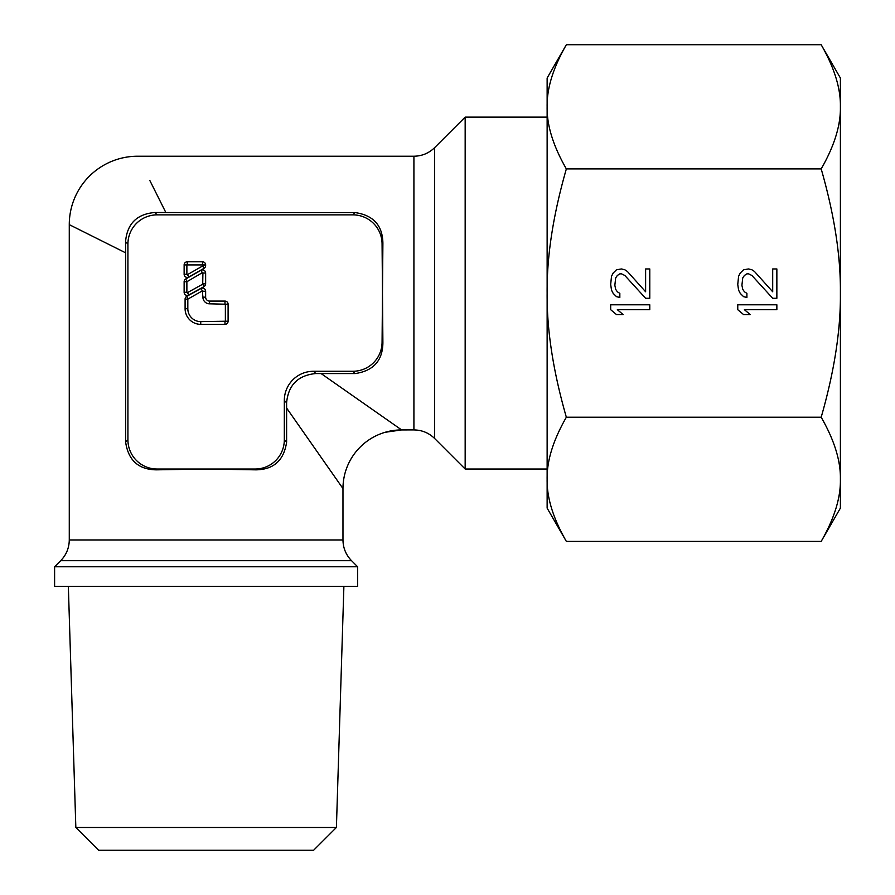 <?xml version="1.0" encoding="UTF-8"?>
<svg xmlns="http://www.w3.org/2000/svg" width="895" height="895" viewBox="0 0 895 895"><rect width="100%" height="100%" fill="white"/><g stroke="black" fill="none" stroke-linecap="round" stroke-linejoin="round"><path stroke-width="1.34" d="M547.136 117.122L465.165 117.122L434.646 147.63L434.646 438.505L465.165 469.025L547.136 469.025M68.344 586.326L75.84 827.472L98.618 850.25L313.619 850.25L336.408 827.472L343.893 586.326M54.606 566.77L54.606 586.326L357.631 586.326L357.631 566.77L351.556 560.695L60.692 560.695L54.606 566.77L357.631 566.77M329.964 469.998L286.613 408.053L342.975 488.569L342.975 539.965L69.273 539.965L69.273 224.645L70.56 225.294M286.613 407.684L286.613 442.096C283.961 460.332 273.725 469.584 255.925 469.841L206.118 469.025L156.312 469.841C138.512 469.584 128.287 460.332 125.636 442.096L125.636 252.826L69.273 224.645A68.423 68.423 -45 0 1 137.696 156.222L413.915 156.222L413.915 429.913L401.62 429.924L385.141 432.285M352.854 214.867L157.14 214.867A29.546 29.322 -135 0 0 127.918 244.089L127.918 439.803A29.546 29.322 135 0 0 157.14 469.025L255.109 469.025A29.546 29.322 45 0 0 284.319 439.803L284.319 400.49A29.546 29.322 -135 0 1 313.541 371.268L352.854 371.268A29.546 29.322 45 0 0 382.075 342.058L382.892 342.875L382.075 244.089A29.546 29.322 -45 0 0 352.854 214.867L355.147 212.585L165.877 212.585L149.901 180.633M355.147 212.585C373.383 215.236 382.635 225.462 382.892 243.261L382.075 342.058M382.892 342.875C382.635 360.674 373.383 370.91 355.147 373.562L321.104 373.562L401.62 429.924L385.174 432.274M346.51 391.339L345.772 390.824M196.15 212.585L154.768 212.507C136.834 214.05 127.101 223.784 125.557 241.717L125.636 252.826M286.613 408.053L286.601 402.761C288.313 384.995 298.046 375.262 315.812 373.551L321.104 373.562M184.135 264.92L184.135 274.306A3.132 3.132 0 0 0 188.811 277.014L204.06 268.31A3.132 3.132 0 0 0 205.637 265.591L205.637 264.92A3.132 3.132 0 0 0 202.516 261.787L187.268 261.787A3.132 3.132 0 0 0 184.135 264.92L202.908 264.92L202.706 265.938L187.458 274.642L186.876 274.306L186.876 264.92M184.135 281.735L184.135 292.285A3.132 3.132 0 0 0 188.778 295.026L204.026 286.59A3.132 3.132 0 0 0 205.637 283.849L205.637 273.02A3.132 3.132 0 0 0 200.961 270.312L185.712 279.016A3.132 3.132 0 0 0 184.135 281.735L186.876 281.735L202.315 272.684L202.908 273.02L202.706 284.196L187.458 292.631L186.876 292.285L186.876 281.735M185.097 299.131A3.132 3.132 0 0 1 186.708 296.39L200.995 288.492A3.132 3.132 0 0 1 205.637 291.222L205.637 297.174A3.916 3.916 0 0 0 209.553 301.089L224.981 301.089A3.132 3.132 0 0 1 228.102 304.21L228.102 321.227A3.132 3.132 0 0 1 224.981 324.348L200.737 324.348A15.64 15.64 0 0 1 185.097 308.708L185.097 299.131L187.827 299.131L187.827 308.708A12.91 12.91 0 0 0 200.737 321.618L225.372 321.227L225.372 304.21L209.553 303.819A6.645 6.645 0 0 1 202.908 297.174L202.326 290.875L187.827 299.131M72.103 226.055L79.823 229.914M83.291 231.648L91.122 235.564M93.348 236.683L103.977 241.997M108.53 244.279L116.965 248.497M341.208 486.052L339.731 483.949M342.975 488.569A58.645 58.645 135 0 1 401.62 429.924M336.408 827.472L75.84 827.472M465.165 469.025L465.165 117.122M821.185 44.75L840.394 78.022L840.394 106.829C840.763 125.244 834.364 145.941 821.185 168.909C834.364 214.856 840.763 256.238 840.394 293.068C840.763 329.897 834.364 371.28 821.185 417.227C834.364 440.206 840.763 460.903 840.394 479.306L840.394 508.125L821.185 541.385C834.364 518.418 840.763 497.721 840.394 479.306L840.394 106.829C840.763 88.415 834.364 67.718 821.185 44.75L566.345 44.75L547.136 78.022L547.136 106.829C546.767 88.415 553.166 67.718 566.345 44.75M547.136 508.125L566.345 541.385C553.166 518.418 546.767 497.721 547.136 479.306C546.767 460.903 553.166 440.206 566.345 417.227C553.166 371.28 546.767 329.897 547.136 293.068C546.767 256.238 553.166 214.856 566.345 168.909C553.166 145.941 546.767 125.244 547.136 106.829L547.136 508.125M821.185 168.909L566.345 168.909M821.185 417.227L566.345 417.227M649.781 304.803L610.681 304.803L610.681 309.692L616.498 314.57L623.155 314.57L617.337 309.692L649.781 309.692L649.781 304.803M645.619 298.281L649.781 298.281L649.781 268.959L645.619 268.959L645.619 291.77L627.317 271.398L624.822 269.775L621.488 268.959L616.498 269.775L613.176 273.031L611.509 276.286L610.681 284.431L611.509 290.137L613.176 293.392L616.498 296.659L619.832 297.464L619.832 293.392L617.337 291.77L615.671 289.32L614.843 285.248L615.671 277.92L617.337 275.47L619.832 273.848L621.488 273.848L624.822 275.47L645.619 298.281M776.86 304.803L737.76 304.803L737.76 309.692L743.577 314.57L750.234 314.57L744.405 309.692L776.86 309.692L776.86 304.803M772.698 298.281L776.86 298.281L776.86 268.959L772.698 268.959L772.698 291.77L754.395 271.398L751.901 269.775L748.567 268.959L743.577 269.775L740.254 273.031L738.588 276.286L737.76 284.431L738.588 290.137L740.254 293.392L743.577 296.659L746.9 297.464L746.9 293.392L744.405 291.77L742.749 289.32L741.91 285.248L742.749 277.92L744.405 275.47L746.9 273.848L748.567 273.848L751.901 275.47L772.698 298.281M821.185 541.385L566.345 541.385M413.915 429.913L413.915 429.924C421.959 430.036 428.873 432.9 434.646 438.505M60.692 560.695L60.681 560.695C66.286 554.922 69.15 548.008 69.273 539.965L69.273 539.965M352.854 371.268L355.147 373.562M315.812 373.551L313.541 371.268M185.097 308.708L187.827 308.708M186.708 296.39L188.028 298.785M200.995 288.492L202.326 290.875M205.637 291.222L202.908 291.222M205.637 297.174L202.908 297.174M209.553 301.089L209.553 303.819M224.981 301.089L224.981 303.819M228.102 304.21L225.372 304.21M228.102 321.227L225.372 321.227M224.981 324.348L224.981 321.618M200.737 324.348L200.737 321.618M187.268 261.787L187.268 264.528M202.516 261.787L202.516 264.528M205.637 264.92L202.908 264.92M205.637 265.591L202.908 265.591M204.06 268.31L202.706 265.938M188.811 277.014L187.458 274.642M184.135 274.306L186.876 274.306M185.712 279.016L187.066 281.388M200.961 270.312L202.315 272.684M205.637 273.02L202.908 273.02M205.637 283.849L202.908 283.849M204.026 286.59L202.706 284.196M188.778 295.026L187.458 292.631M184.135 292.285L186.876 292.285M157.14 214.867L154.768 212.507M127.918 244.089L125.557 241.717M127.918 439.803L125.636 442.096M157.14 469.025L156.312 469.841M255.109 469.025L255.925 469.841M284.319 439.803L286.613 442.096M286.601 402.761L284.319 400.49M382.075 244.089L382.892 243.261M342.975 539.965C343.087 548.008 345.951 554.922 351.556 560.695M434.646 147.63C428.873 153.235 421.959 156.099 413.915 156.222"/></g></svg>
